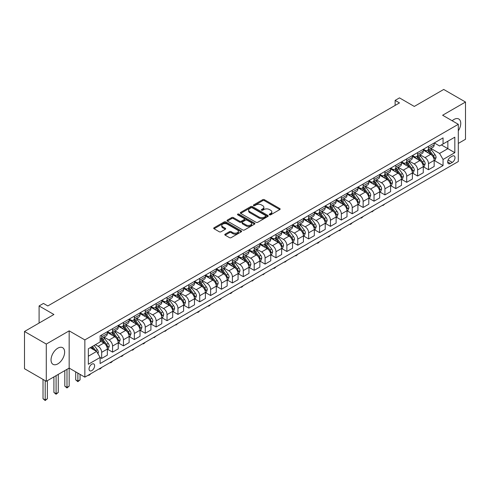 <?xml version="1.0" encoding="UTF-8"?>
<svg xmlns="http://www.w3.org/2000/svg" width="490" height="490" viewBox="0 0 490 490"><rect width="100%" height="100%" fill="white"/><g stroke="black" fill="none" stroke-linecap="round" stroke-linejoin="round"><path stroke-width="0.73" d="M269.512 214.81A0.845 0.49 0 0 0 270.713 214.81L279.802 209.561A1.213 0.698 0 0 0 280.158 209.071A1.213 0.698 0 0 0 279.802 208.575L264.404 199.687A1.213 0.698 0 0 0 262.695 199.687L253.606 204.93A0.845 0.49 0 0 0 253.355 205.279A0.845 0.49 0 0 0 253.606 205.622A0.845 0.49 0 0 0 254.8 205.622L255.976 204.943A3.871 2.236 0 0 1 261.452 204.943L262.738 205.684A3.871 2.236 0 0 1 263.871 207.264A3.871 2.236 0 0 1 262.738 208.844L261.556 209.524A0.845 0.49 0 0 0 261.311 209.873A0.845 0.49 0 0 0 261.556 210.216A0.845 0.49 0 0 0 262.756 210.216L263.932 209.536A3.871 2.236 0 0 1 269.408 209.536L270.688 210.277A3.871 2.236 0 0 1 271.828 211.858A3.871 2.236 0 0 1 270.688 213.438L269.512 214.118A0.845 0.49 0 0 0 269.267 214.467A0.845 0.49 0 0 0 269.512 214.81L269.512 214.118M57.838 363.862A9.616 5.549 120 0 0 64.117 355.391A9.616 5.549 120 0 0 62.64 347.686A9.616 5.549 120 0 0 57.838 348.163A9.616 5.549 120 0 0 51.554 356.634A9.616 5.549 120 0 0 53.03 364.34A9.616 5.549 120 0 0 57.838 363.862M458.309 130.83A9.616 5.549 120 0 0 458.756 118.99A9.616 5.549 120 0 0 453.954 119.468A9.616 5.549 120 0 0 452.184 120.761M91.826 370.605A3.945 2.279 120 0 0 94.405 367.132A3.945 2.279 120 0 0 93.798 363.972A3.945 2.279 120 0 0 91.826 364.168A3.945 2.279 120 0 0 89.247 367.641A3.945 2.279 120 0 0 89.854 370.801A3.945 2.279 120 0 0 91.826 370.605M225.137 234.159A1.213 0.698 0 0 0 224.781 234.655A1.213 0.698 0 0 0 225.137 235.145L229.455 237.644A1.213 0.698 0 0 0 231.17 237.644L241.264 231.813A1.213 0.698 0 0 0 241.619 231.317A1.213 0.698 0 0 0 241.264 230.827L225.865 221.933A1.213 0.698 0 0 0 224.15 221.933L214.057 227.764A1.213 0.698 0 0 0 213.701 228.254A1.213 0.698 0 0 0 214.057 228.75L219.275 231.764A1.213 0.698 0 0 0 220.99 231.764L225.308 229.271A1.213 0.698 0 0 0 225.663 228.775A1.213 0.698 0 0 0 225.308 228.279L222.717 226.79A3.234 1.868 0 0 1 221.774 225.467A3.234 1.868 0 0 1 223.771 223.74A3.234 1.868 0 0 1 227.299 224.144L237.436 230A3.234 1.868 0 0 1 238.385 231.317A3.234 1.868 0 0 1 236.382 233.044A3.234 1.868 0 0 1 232.86 232.64L231.17 231.666A1.213 0.698 0 0 0 229.455 231.666L225.137 234.159L225.137 235.145M458.309 143.423L465.5 139.27L465.5 102.03L443.713 89.456L414.295 106.434L399.479 97.884L395.124 100.395L399.479 102.912L47.812 305.95L43.457 303.433L39.096 305.95L39.096 323.057M46.287 344.066L46.287 381.3L69.163 368.088L69.163 330.854L46.287 344.066L24.5 331.485L53.912 314.5L39.096 305.95M69.163 330.854L84.856 339.913L458.309 124.301L458.309 161.535L84.856 377.147L84.856 339.913M465.5 102.03L442.623 115.242L458.309 124.301M256.062 222.282A1.213 0.698 0 0 0 257.771 222.282L267.871 216.451A1.213 0.698 0 0 0 268.22 215.961A1.213 0.698 0 0 0 267.871 215.465L252.473 206.572A1.213 0.698 0 0 0 250.757 206.572L240.664 212.403A1.213 0.698 0 0 0 240.308 212.899A1.213 0.698 0 0 0 240.664 213.389L256.062 222.282M238.048 214.994A0.845 0.49 0 0 1 238.912 215.11L254.549 224.144L244.473 229.963A1.213 0.698 0 0 1 242.758 229.963L227.36 221.07L227.36 220.084A1.213 0.698 0 0 0 227.005 220.58A1.213 0.698 0 0 0 227.36 221.07M227.36 220.084L231.684 217.591A1.213 0.698 0 0 1 233.393 217.591L239.635 221.192A1.213 0.698 0 0 0 241.35 221.192L244.216 219.538A1.213 0.698 0 0 0 244.571 219.048A1.213 0.698 0 0 0 244.216 218.552L237.711 214.798A0.845 0.49 0 0 1 237.466 214.455A0.845 0.49 0 0 1 237.987 214.001A0.845 0.49 0 0 1 238.912 214.106L254.567 223.146A1.213 0.698 0 0 1 254.923 223.636A1.213 0.698 0 0 1 254.567 224.132L254.567 223.146M46.287 381.3L24.5 368.719L24.5 331.485M452.295 156.151L450.377 157.259A3.822 2.205 120 0 0 447.885 160.622A3.822 2.205 120 0 0 448.466 163.685A3.822 2.205 120 0 0 450.377 163.495L452.295 162.392A3.822 2.205 120 0 0 454.793 159.023A3.822 2.205 120 0 0 454.205 155.961A3.822 2.205 120 0 0 452.295 156.151M434.299 142.939L439.573 145.983L443.058 143.974L443.058 137.886L100.107 335.889L100.107 341.977L88.341 348.77L88.341 364.266L100.107 357.473L100.107 363.562L443.058 165.559L443.058 159.471L439.573 153.431L430.906 148.427M443.058 143.974L454.824 137.182L454.824 152.678L443.058 159.471M66.989 369.35L66.989 387.412L69.163 386.157L69.163 368.088L84.856 377.147M395.124 100.395L395.124 105.43M441.404 144.93L447.854 148.654L447.854 141.206L454.824 137.182M439.573 153.431L447.854 148.654L454.824 152.678M88.341 356.218L96.622 351.434L90.172 347.71M100.107 357.522L101.675 358.429L101.675 352.341A4.931 2.848 -120 0 0 98.19 346.301L95.397 344.691M101.675 358.429L107.341 355.158L107.341 349.07A4.931 2.848 -120 0 0 103.856 343.031L100.107 340.869M107.469 349.199L112.571 352.139L112.571 346.05A4.931 2.848 -120 0 0 109.08 340.011L104.076 337.12M112.571 352.139L118.237 348.868L118.237 342.78A4.931 2.848 -120 0 0 114.746 336.74L107.341 332.465M118.366 342.908L123.462 345.848L123.462 339.76A4.931 2.848 -120 0 0 119.977 333.721L114.972 330.836M123.462 345.848L129.127 342.577L129.127 336.489A4.931 2.848 -120 0 0 125.642 330.45L118.237 326.175M129.262 336.618L134.358 339.558L134.358 333.47A4.931 2.848 -120 0 0 130.873 327.43L125.869 324.545M134.358 339.558L140.024 336.287L140.024 330.199A4.931 2.848 -120 0 0 136.538 324.16L129.127 319.884M140.152 330.327L145.254 333.267L145.254 327.179A4.931 2.848 -120 0 0 141.763 321.146L136.759 318.255M145.254 333.267L150.92 329.997L150.92 323.908A4.931 2.848 -120 0 0 147.429 317.875L140.024 313.594M151.049 324.037L156.145 326.983L156.145 320.889A4.931 2.848 -120 0 0 152.66 314.856L147.655 311.965M156.145 326.983L161.81 323.712L161.81 317.624A4.931 2.848 -120 0 0 158.325 311.585L150.92 307.304M161.945 317.747L167.041 320.693L167.041 314.605A4.931 2.848 -120 0 0 163.556 308.565L158.552 305.674M167.041 320.693L172.707 317.422L172.707 311.334A4.931 2.848 -120 0 0 169.221 305.295L161.81 301.013M172.835 311.456L177.937 314.402L177.937 308.314A4.931 2.848 -120 0 0 174.446 302.275L169.442 299.384M177.937 314.402L183.597 311.132L183.597 305.043A4.931 2.848 -120 0 0 180.112 299.004L172.707 294.729M183.732 305.166L188.828 308.112L188.828 302.024A4.931 2.848 -120 0 0 185.343 295.985L180.338 293.094M188.828 308.112L194.493 304.841L194.493 298.753A4.931 2.848 -120 0 0 191.008 292.714L183.597 288.439M194.622 298.875L199.724 301.822L199.724 295.733A4.931 2.848 -120 0 0 196.239 289.694L191.235 286.803M199.724 301.822L205.39 298.551L205.39 292.463A4.931 2.848 -120 0 0 201.905 286.423L194.493 282.148M205.518 292.585L210.62 295.531L210.62 289.443A4.931 2.848 -120 0 0 207.129 283.404L202.125 280.513M210.62 295.531L216.28 292.261L216.28 286.172A4.931 2.848 -120 0 0 212.795 280.133L205.39 275.858M216.415 286.301L221.511 289.241L221.511 283.153A4.931 2.848 -120 0 0 218.025 277.113L213.021 274.222M221.511 289.241L227.176 285.97L227.176 279.882A4.931 2.848 -120 0 0 223.691 273.843L216.28 269.567M227.305 280.011L232.407 282.951L232.407 276.862A4.931 2.848 -120 0 0 228.922 270.823L223.912 267.938M232.407 282.951L238.073 279.68L238.073 273.591A4.931 2.848 -120 0 0 234.588 267.552L227.176 263.277M238.201 273.72L243.303 276.66L243.303 270.572A4.931 2.848 -120 0 0 239.812 264.533L234.808 261.648M243.303 276.66L248.963 273.389L248.963 267.301A4.931 2.848 -120 0 0 245.478 261.262L238.073 256.987M249.098 267.43L254.194 270.37L254.194 264.282A4.931 2.848 -120 0 0 250.709 258.248L245.704 255.357M254.194 270.37L259.859 267.099L259.859 261.011A4.931 2.848 -120 0 0 256.374 254.978L248.963 250.696M259.988 261.139L265.09 264.086L265.09 257.997A4.931 2.848 -120 0 0 261.605 251.958L256.595 249.067M265.09 264.086L270.756 260.815L270.756 254.727A4.931 2.848 -120 0 0 267.271 248.687L259.859 244.406M270.884 254.849L275.98 257.795L275.98 251.707A4.931 2.848 -120 0 0 272.495 245.668L267.491 242.777M275.98 257.795L281.646 254.524L281.646 248.436A4.931 2.848 -120 0 0 278.161 242.397L270.756 238.122M281.781 248.559L286.877 251.505L286.877 245.417A4.931 2.848 -120 0 0 283.392 239.377L278.387 236.486M286.877 251.505L292.542 248.234L292.542 242.146A4.931 2.848 -120 0 0 289.057 236.107L281.646 231.831M292.671 242.268L297.773 245.214L297.773 239.126A4.931 2.848 -120 0 0 294.288 233.087L289.278 230.196M297.773 245.214L303.439 241.944L303.439 235.855A4.931 2.848 -120 0 0 299.954 229.816L292.542 225.541M303.567 235.978L308.663 238.924L308.663 232.836A4.931 2.848 -120 0 0 305.178 226.797L300.174 223.906M308.663 238.924L314.329 235.653L314.329 229.565A4.931 2.848 -120 0 0 310.844 223.526L303.439 219.251M314.464 229.688L319.56 232.634L319.56 226.545A4.931 2.848 -120 0 0 316.075 220.506L311.07 217.615M319.56 232.634L325.225 229.363L325.225 223.275A4.931 2.848 -120 0 0 321.74 217.235L314.329 212.96M325.354 223.403L330.456 226.343L330.456 220.255A4.931 2.848 -120 0 0 326.971 214.216L321.961 211.325M330.456 226.343L336.122 223.073L336.122 216.984A4.931 2.848 -120 0 0 332.637 210.945L325.225 206.67M336.25 217.113L341.346 220.053L341.346 213.965A4.931 2.848 -120 0 0 337.861 207.925L332.857 205.041M341.346 220.053L347.012 216.782L347.012 210.694A4.931 2.848 -120 0 0 343.527 204.655L336.122 200.379M347.147 210.823L352.243 213.763L352.243 207.674A4.931 2.848 -120 0 0 348.757 201.635L343.753 198.75M352.243 213.763L357.908 210.492L357.908 204.404A4.931 2.848 -120 0 0 354.423 198.37L347.012 194.089M358.037 204.532L363.139 207.472L363.139 201.384A4.931 2.848 -120 0 0 359.654 195.351L354.644 192.46M363.139 207.472L368.805 204.201L368.805 198.113A4.931 2.848 -120 0 0 365.313 192.08L357.908 187.799M368.933 198.242L374.029 201.188L374.029 195.1A4.931 2.848 -120 0 0 370.544 189.06L365.54 186.169M374.029 201.188L379.695 197.917L379.695 191.829A4.931 2.848 -120 0 0 376.21 185.79L368.805 181.508M379.83 191.951L384.926 194.898L384.926 188.809A4.931 2.848 -120 0 0 381.441 182.77L376.436 179.879M384.926 194.898L390.591 191.627L390.591 185.539A4.931 2.848 -120 0 0 387.106 179.499L379.695 175.224M390.72 185.661L395.822 188.607L395.822 182.519A4.931 2.848 -120 0 0 392.337 176.48L387.327 173.589M395.822 188.607L401.488 185.336L401.488 179.248A4.931 2.848 -120 0 0 397.996 173.209L390.591 168.934M401.616 179.371L406.712 182.317L406.712 176.229A4.931 2.848 -120 0 0 403.227 170.189L398.223 167.298M406.712 182.317L412.378 179.046L412.378 172.958A4.931 2.848 -120 0 0 408.893 166.918L401.488 162.643M412.513 173.08L417.609 176.026L417.609 169.938A4.931 2.848 -120 0 0 414.124 163.899L409.119 161.008M417.609 176.026L423.274 172.756L423.274 166.667A4.931 2.848 -120 0 0 419.789 160.628L412.378 156.353M423.403 166.796L428.505 169.736L428.505 163.648A4.931 2.848 -120 0 0 425.02 157.609L420.01 154.718M428.505 169.736L434.171 166.465L434.171 160.377A4.931 2.848 -120 0 0 430.679 154.338L423.274 150.062M423.403 149.23L425.02 150.161A4.931 2.848 -120 0 0 427.482 150.406A4.931 2.848 -120 0 0 428.505 148.151L428.505 146.29M412.513 155.52L414.124 156.451A4.931 2.848 -120 0 0 416.586 156.696A4.931 2.848 -120 0 0 417.609 154.442L417.609 152.58M401.616 161.81L403.227 162.741A4.931 2.848 -120 0 0 405.696 162.986A4.931 2.848 -120 0 0 406.712 160.732L406.712 158.87M390.72 168.101L392.337 169.032A4.931 2.848 -120 0 0 394.799 169.277A4.931 2.848 -120 0 0 395.822 167.017L395.822 165.155M379.83 174.391L381.441 175.322A4.931 2.848 -120 0 0 383.903 175.567A4.931 2.848 -120 0 0 384.926 173.307L384.926 171.445M368.933 180.681L370.544 181.612A4.931 2.848 -120 0 0 373.013 181.857A4.931 2.848 -120 0 0 374.029 179.597L374.029 177.735M358.037 186.972L359.654 187.903A4.931 2.848 -120 0 0 362.116 188.148A4.931 2.848 -120 0 0 363.139 185.888L363.139 184.026M347.147 193.262L348.757 194.193A4.931 2.848 -120 0 0 351.22 194.432A4.931 2.848 -120 0 0 352.243 192.178L352.243 190.316M336.25 199.553L337.861 200.484A4.931 2.848 -120 0 0 340.329 200.722A4.931 2.848 -120 0 0 341.346 198.468L341.346 196.606M325.354 205.837L326.971 206.768A4.931 2.848 -120 0 0 329.433 207.013A4.931 2.848 -120 0 0 330.456 204.759L330.456 202.897M314.464 212.127L316.075 213.058A4.931 2.848 -120 0 0 318.537 213.303A4.931 2.848 -120 0 0 319.56 211.049L319.56 209.187M303.567 218.418L305.178 219.349A4.931 2.848 -120 0 0 307.647 219.594A4.931 2.848 -120 0 0 308.663 217.339L308.663 215.478M292.671 224.708L294.288 225.639A4.931 2.848 -120 0 0 296.75 225.884A4.931 2.848 -120 0 0 297.773 223.63L297.773 221.768M281.781 230.998L283.392 231.929A4.931 2.848 -120 0 0 285.854 232.174A4.931 2.848 -120 0 0 286.877 229.914L286.877 228.052M270.884 237.289L272.495 238.22A4.931 2.848 -120 0 0 274.964 238.465A4.931 2.848 -120 0 0 275.98 236.204L275.98 234.343M259.988 243.579L261.605 244.51A4.931 2.848 -120 0 0 264.067 244.755A4.931 2.848 -120 0 0 265.09 242.495L265.09 240.633M249.098 249.869L250.709 250.8A4.931 2.848 -120 0 0 253.171 251.045A4.931 2.848 -120 0 0 254.194 248.785L254.194 246.923M238.201 256.16L239.812 257.091A4.931 2.848 -120 0 0 242.281 257.33A4.931 2.848 -120 0 0 243.303 255.076L243.303 253.214M227.305 262.45L228.922 263.381A4.931 2.848 -120 0 0 231.384 263.62A4.931 2.848 -120 0 0 232.407 261.366L232.407 259.504M216.415 268.734L218.025 269.665A4.931 2.848 -120 0 0 220.494 269.91A4.931 2.848 -120 0 0 221.511 267.656L221.511 265.794M205.518 275.025L207.129 275.956A4.931 2.848 -120 0 0 209.597 276.201A4.931 2.848 -120 0 0 210.62 273.947L210.62 272.085M194.622 281.315L196.239 282.246A4.931 2.848 -120 0 0 198.701 282.491A4.931 2.848 -120 0 0 199.724 280.237L199.724 278.375M183.732 287.606L185.343 288.536A4.931 2.848 -120 0 0 187.811 288.782A4.931 2.848 -120 0 0 188.828 286.521L188.828 284.666M172.835 293.896L174.446 294.827A4.931 2.848 -120 0 0 176.915 295.072A4.931 2.848 -120 0 0 177.937 292.812L177.937 290.95M161.945 300.186L163.556 301.117A4.931 2.848 -120 0 0 166.018 301.362A4.931 2.848 -120 0 0 167.041 299.102L167.041 297.24M151.049 306.477L152.66 307.408A4.931 2.848 -120 0 0 155.128 307.653A4.931 2.848 -120 0 0 156.145 305.393L156.145 303.531M140.152 312.767L141.763 313.698A4.931 2.848 -120 0 0 144.232 313.943A4.931 2.848 -120 0 0 145.254 311.683L145.254 309.821M129.262 319.057L130.873 319.988A4.931 2.848 -120 0 0 133.335 320.227A4.931 2.848 -120 0 0 134.358 317.973L134.358 316.111M118.366 325.342L119.977 326.273A4.931 2.848 -120 0 0 122.445 326.518A4.931 2.848 -120 0 0 123.462 324.264L123.462 322.402M107.469 331.632L109.08 332.563A4.931 2.848 -120 0 0 111.549 332.808A4.931 2.848 -120 0 0 112.571 330.554L112.571 328.692M434.299 160.506L443.058 165.559M427.482 150.406L433.148 147.135A4.931 2.848 -120 0 0 434.171 144.881L434.171 143.019M416.586 156.696L422.251 153.425A4.931 2.848 -120 0 0 423.274 151.171L423.274 149.309M405.696 162.986L411.361 159.716A4.931 2.848 -120 0 0 412.378 157.462L412.378 155.6M394.799 169.277L400.465 166.006A4.931 2.848 -120 0 0 401.488 163.746L401.488 161.884M383.903 175.567L389.568 172.296A4.931 2.848 -120 0 0 390.591 170.036L390.591 168.174M373.013 181.857L378.678 178.587A4.931 2.848 -120 0 0 379.695 176.327L379.695 174.464M362.116 188.148L367.782 184.877A4.931 2.848 -120 0 0 368.805 182.617L368.805 180.755M351.22 194.432L356.885 191.167A4.931 2.848 -120 0 0 357.908 188.907L357.908 187.045M340.329 200.722L345.995 197.452A4.931 2.848 -120 0 0 347.012 195.198L347.012 193.336M329.433 207.013L335.099 203.742A4.931 2.848 -120 0 0 336.122 201.488L336.122 199.626M318.537 213.303L324.202 210.032A4.931 2.848 -120 0 0 325.225 207.778L325.225 205.916M307.647 219.594L313.312 216.323A4.931 2.848 -120 0 0 314.329 214.069L314.329 212.207M296.75 225.884L302.416 222.613A4.931 2.848 -120 0 0 303.439 220.359L303.439 218.497M285.854 232.174L291.519 228.904A4.931 2.848 -120 0 0 292.542 226.643L292.542 224.781M274.964 238.465L280.629 235.194A4.931 2.848 -120 0 0 281.646 232.934L281.646 231.072M264.067 244.755L269.733 241.484A4.931 2.848 -120 0 0 270.756 239.224L270.756 237.362M253.171 251.045L258.836 247.775A4.931 2.848 -120 0 0 259.859 245.514L259.859 243.653M242.281 257.33L247.946 254.059A4.931 2.848 -120 0 0 248.963 251.805L248.963 249.943M231.384 263.62L237.05 260.349A4.931 2.848 -120 0 0 238.073 258.095L238.073 256.233M220.494 269.91L226.153 266.64A4.931 2.848 -120 0 0 227.176 264.386L227.176 262.524M209.597 276.201L215.263 272.93A4.931 2.848 -120 0 0 216.28 270.676L216.28 268.814M198.701 282.491L204.367 279.22A4.931 2.848 -120 0 0 205.39 276.966L205.39 275.104M187.811 288.782L193.47 285.511A4.931 2.848 -120 0 0 194.493 283.251L194.493 281.395M176.915 295.072L182.58 291.801A4.931 2.848 -120 0 0 183.597 289.541L183.597 287.679M166.018 301.362L171.684 298.092A4.931 2.848 -120 0 0 172.707 295.831L172.707 293.969M155.128 307.653L160.787 304.382A4.931 2.848 -120 0 0 161.81 302.122L161.81 300.26M144.232 313.943L149.897 310.672A4.931 2.848 -120 0 0 150.92 308.412L150.92 306.55M133.335 320.227L139.001 316.957A4.931 2.848 -120 0 0 140.024 314.702L140.024 312.841M122.445 326.518L128.111 323.247A4.931 2.848 -120 0 0 129.127 320.993L129.127 319.131M111.549 332.808L117.214 329.537A4.931 2.848 -120 0 0 118.237 327.283L118.237 325.421M100.107 339.301A4.931 2.848 -120 0 0 100.652 339.098L106.318 335.828A4.931 2.848 -120 0 0 107.341 333.574L107.341 331.712M100.652 339.098A4.931 2.848 -120 0 0 101.675 336.844L101.675 334.982M96.622 351.434L100.107 357.473M269.855 214.932L270.688 214.449A3.871 2.236 0 0 0 271.828 212.868L271.828 211.858M263.871 207.264L263.871 208.275A3.871 2.236 0 0 1 262.738 209.855L261.899 210.339M279.802 208.575L279.802 209.561L264.404 200.692A1.213 0.698 0 0 0 262.695 200.692L253.943 205.745M267.852 216.464L252.473 207.582A1.213 0.698 0 0 0 250.757 207.582L240.682 213.401M265.727 216.304A0.845 0.49 0 0 0 265.978 215.961A0.845 0.49 0 0 0 265.727 215.612L252.215 207.809A0.845 0.49 0 0 0 251.015 207.809L249.778 208.526A3.871 2.236 0 0 0 248.638 210.106A3.871 2.236 0 0 0 249.778 211.686L259.014 217.021A3.871 2.236 0 0 0 264.49 217.021L265.727 216.304L265.727 217.309A0.845 0.49 0 0 0 265.978 216.966L265.978 215.961M248.638 210.106L248.638 211.11A3.871 2.236 0 0 0 249.778 212.691L249.778 211.686M265.727 217.309L264.49 218.025A3.871 2.236 0 0 1 259.014 218.025L249.778 212.691M227.378 221.082L231.684 218.595L231.684 217.591M244.571 219.048L244.571 220.053A1.213 0.698 0 0 1 244.216 220.549L241.35 222.203A1.213 0.698 0 0 1 239.635 222.203L233.393 218.595A1.213 0.698 0 0 0 231.684 218.595M246.115 224.935A3.234 1.868 0 0 0 249.643 225.339A3.234 1.868 0 0 0 251.639 223.612A3.234 1.868 0 0 0 250.696 222.295L247.125 220.231A1.213 0.698 0 0 0 245.41 220.231L242.544 221.884A1.213 0.698 0 0 0 242.189 222.38A1.213 0.698 0 0 0 242.544 222.877L246.115 224.935L246.115 225.939A3.234 1.868 0 0 0 249.643 226.349A3.234 1.868 0 0 0 251.639 224.622L251.639 223.612M242.189 222.38L242.189 223.385A1.213 0.698 0 0 0 242.544 223.881L242.544 222.877M246.115 225.939L242.544 223.881M238.385 231.317L238.385 232.327A3.234 1.868 0 0 1 236.382 234.055A3.234 1.868 0 0 1 232.86 233.644L231.17 232.67A1.213 0.698 0 0 0 229.455 232.67L225.155 235.157M221.774 225.467L221.774 226.472A3.234 1.868 0 0 0 222.717 227.795L222.717 226.79M225.29 229.277L222.717 227.795M241.245 231.825L225.865 222.944A1.213 0.698 0 0 0 224.15 222.944L214.075 228.763M434.171 160.579L435.212 159.973L436.088 157.462A3.265 1.887 -120 0 0 435.04 154.675L431.482 149.922A9.426 5.445 -120 0 0 430.453 148.691M426.913 152.163A9.426 5.445 -120 0 0 424.983 150.142M433.871 158.576L434.324 157.596A3.265 1.887 -120 0 0 433.387 155.636L429.828 150.877A9.426 5.445 -120 0 0 428.799 149.646M427.917 150.154A7.828 4.52 60 0 1 429.203 151.612L432.217 155.636M427.752 150.252A9.426 5.445 60 0 1 428.781 151.484L431.145 154.644M384.981 203.871L382.923 205.561L382.488 205.31M382.923 205.059L382.923 205.561M423.274 166.87L424.322 166.263L425.191 163.746A3.265 1.887 -120 0 0 424.15 160.965L420.585 156.212A9.426 5.445 -120 0 0 419.556 154.981M416.016 158.454A9.426 5.445 -120 0 0 414.087 156.433M422.974 164.867L423.427 163.887A3.265 1.887 -120 0 0 422.49 161.921L418.932 157.168A9.426 5.445 -120 0 0 417.903 155.936M417.027 156.445A7.828 4.52 60 0 1 418.313 157.903L421.327 161.927M416.855 156.543A9.426 5.445 60 0 1 417.884 157.774L420.255 160.934M374.091 210.161L372.026 211.852L371.591 211.6M372.026 211.349L372.026 211.852M412.378 173.16L413.425 172.554L414.295 170.036A3.265 1.887 -120 0 0 413.254 167.255L409.695 162.502A9.426 5.445 -120 0 0 408.666 161.271M405.12 164.744A9.426 5.445 -120 0 0 403.19 162.723M412.084 171.157L412.531 170.177A3.265 1.887 -120 0 0 411.6 168.211L408.035 163.458A9.426 5.445 -120 0 0 407.006 162.227M406.13 162.735A7.828 4.52 60 0 1 407.417 164.193L410.43 168.217M405.965 162.833A9.426 5.445 60 0 1 406.994 164.064L409.358 167.225M363.194 216.451L362.006 217.64L361.13 218.142L360.695 217.891M361.13 217.64L361.13 218.142M401.488 179.45L402.529 178.844L403.405 176.327A3.265 1.887 -120 0 0 402.357 173.546L398.799 168.793A9.426 5.445 -120 0 0 397.77 167.562M394.23 171.028A9.426 5.445 -120 0 0 392.3 169.013M401.188 177.447L401.641 176.467A3.265 1.887 -120 0 0 400.704 174.501L397.145 169.748A9.426 5.445 -120 0 0 396.116 168.517M395.234 169.025A7.828 4.52 60 0 1 396.52 170.483L399.534 174.507M395.069 169.124A9.426 5.445 60 0 1 396.098 170.355L398.462 173.515M352.304 222.736L351.11 223.93L350.24 224.432L349.805 224.181M350.24 223.93L350.24 224.432M390.591 185.741L391.639 185.134L392.508 182.617A3.265 1.887 -120 0 0 391.467 179.836L387.902 175.083A9.426 5.445 -120 0 0 386.873 173.852M383.333 177.319A9.426 5.445 -120 0 0 381.404 175.304M390.291 183.738L390.744 182.758A3.265 1.887 -120 0 0 389.807 180.792L386.249 176.039A9.426 5.445 -120 0 0 385.22 174.808M384.344 175.316A7.828 4.52 60 0 1 385.63 176.774L388.644 180.798M384.172 175.408A9.426 5.445 60 0 1 385.201 176.645L387.572 179.806M341.408 229.026L340.213 230.22L339.343 230.723L338.909 230.471M339.343 230.22L339.343 230.723M379.695 192.025L380.742 191.425L381.612 188.907A3.265 1.887 -120 0 0 380.571 186.127L377.012 181.374A9.426 5.445 -120 0 0 375.983 180.142M372.443 183.609A9.426 5.445 -120 0 0 370.507 181.588M379.401 190.028L379.848 189.048A3.265 1.887 -120 0 0 378.917 187.082L375.352 182.329A9.426 5.445 -120 0 0 374.323 181.098M373.447 181.6A7.828 4.52 60 0 1 374.734 183.064L377.747 187.088M373.282 181.698A9.426 5.445 60 0 1 374.311 182.935L376.675 186.09M330.511 235.316L329.323 236.511L328.453 237.013L328.012 236.762M328.453 236.511L328.453 237.013M368.805 198.315L369.846 197.715L370.722 195.198A3.265 1.887 -120 0 0 369.674 192.417L366.116 187.664A9.426 5.445 -120 0 0 365.087 186.433M361.547 189.9A9.426 5.445 -120 0 0 359.617 187.878M368.505 196.319L368.958 195.339A3.265 1.887 -120 0 0 368.021 193.372L364.462 188.619A9.426 5.445 -120 0 0 363.433 187.388M362.551 187.891A7.828 4.52 60 0 1 363.837 189.354L366.851 193.379M362.386 187.989A9.426 5.445 60 0 1 363.415 189.22L365.779 192.38M319.621 241.607L318.427 242.801L317.557 243.303L317.122 243.052M317.557 242.801L317.557 243.303M357.908 204.606L358.956 204.005L359.825 201.488A3.265 1.887 -120 0 0 358.784 198.707L355.219 193.954A9.426 5.445 -120 0 0 354.19 192.717M350.65 196.19A9.426 5.445 -120 0 0 348.721 194.169M357.608 202.609L358.061 201.629A3.265 1.887 -120 0 0 357.124 199.663L353.566 194.91A9.426 5.445 -120 0 0 352.537 193.679M351.661 194.181A7.828 4.52 60 0 1 352.947 195.645L355.961 199.669M351.489 194.279A9.426 5.445 60 0 1 352.518 195.51L354.889 198.671M308.725 247.897L307.53 249.092L306.66 249.594L306.226 249.343M306.66 249.085L306.66 249.594M347.012 210.896L348.059 210.296L348.929 207.778A3.265 1.887 -120 0 0 347.888 204.998L344.329 200.245A9.426 5.445 -120 0 0 343.3 199.007M339.76 202.48A9.426 5.445 -120 0 0 337.824 200.459M346.718 208.893L347.165 207.913A3.265 1.887 -120 0 0 346.234 205.953L342.669 201.2A9.426 5.445 -120 0 0 341.64 199.963M340.764 200.471A7.828 4.52 60 0 1 342.051 201.935L345.064 205.953M340.599 200.569A9.426 5.445 60 0 1 341.628 201.8L343.992 204.961M297.828 254.188L296.64 255.382L295.77 255.884L295.329 255.633M295.77 255.376L295.77 255.884M336.122 217.186L337.163 216.58L338.039 214.069A3.265 1.887 -120 0 0 336.991 211.288L333.433 206.529A9.426 5.445 -120 0 0 332.404 205.298M328.863 208.771A9.426 5.445 -120 0 0 326.934 206.749M335.822 215.184L336.275 214.204A3.265 1.887 -120 0 0 335.338 212.244L331.779 207.49A9.426 5.445 -120 0 0 330.75 206.253M329.874 206.762A7.828 4.52 60 0 1 331.154 208.226L334.168 212.244M329.703 206.86A9.426 5.445 60 0 1 330.732 208.091L333.102 211.251M286.938 260.478L284.874 262.175L284.439 261.917M284.874 261.666L284.874 262.175M325.225 223.477L326.273 222.87L327.142 220.359A3.265 1.887 -120 0 0 326.101 217.572L322.536 212.819A9.426 5.445 -120 0 0 321.507 211.588M317.967 215.061A9.426 5.445 -120 0 0 316.038 213.04M324.925 221.474L325.378 220.494A3.265 1.887 -120 0 0 324.441 218.534L320.883 213.775A9.426 5.445 -120 0 0 319.854 212.544M318.978 213.052A7.828 4.52 60 0 1 320.264 214.51L323.277 218.534M318.806 213.15A9.426 5.445 60 0 1 319.835 214.381L322.206 217.542M276.042 266.768L274.853 267.957L273.977 268.459L273.543 268.208M273.977 267.957L273.977 268.459M314.329 229.767L315.376 229.161L316.246 226.643A3.265 1.887 -120 0 0 315.205 223.863L311.646 219.11A9.426 5.445 -120 0 0 310.617 217.879M307.077 221.351A9.426 5.445 -120 0 0 305.141 219.33M314.035 227.764L314.482 226.784A3.265 1.887 -120 0 0 313.551 224.818L309.986 220.065A9.426 5.445 -120 0 0 308.957 218.834M308.081 219.342A7.828 4.52 60 0 1 309.368 220.8L312.381 224.824M307.916 219.44A9.426 5.445 60 0 1 308.945 220.672L311.309 223.832M265.145 273.059L263.087 274.749L262.646 274.498M263.087 274.247L263.087 274.749M303.439 236.058L304.48 235.451L305.356 232.934A3.265 1.887 -120 0 0 304.315 230.153L300.75 225.4A9.426 5.445 -120 0 0 299.721 224.169M296.18 227.642A9.426 5.445 -120 0 0 294.251 225.621M303.139 234.055L303.592 233.075A3.265 1.887 -120 0 0 302.655 231.109L299.096 226.356A9.426 5.445 -120 0 0 298.067 225.124M297.191 225.633A7.828 4.52 60 0 1 298.471 227.091L301.485 231.115M297.02 225.731A9.426 5.445 60 0 1 298.049 226.962L300.419 230.122M254.255 279.349L252.191 281.04L251.756 280.788M252.191 280.537L252.191 281.04M292.542 242.348L293.59 241.742L294.459 239.224A3.265 1.887 -120 0 0 293.418 236.443L289.853 231.69A9.426 5.445 -120 0 0 288.824 230.459M285.284 233.926A9.426 5.445 -120 0 0 283.355 231.911M292.242 240.345L292.695 239.365A3.265 1.887 -120 0 0 291.764 237.399L288.2 232.646A9.426 5.445 -120 0 0 287.171 231.415M286.295 231.923A7.828 4.52 60 0 1 287.581 233.381L290.595 237.405M286.123 232.021A9.426 5.445 60 0 1 287.152 233.252L289.523 236.413M243.359 285.633L242.17 286.828L241.294 287.33L240.86 287.079M241.294 286.828L241.294 287.33M281.646 248.632L282.693 248.032L283.563 245.514A3.265 1.887 -120 0 0 282.522 242.734L278.963 237.981A9.426 5.445 -120 0 0 277.934 236.75M274.394 240.216A9.426 5.445 -120 0 0 272.458 238.201M281.352 246.635L281.799 245.655A3.265 1.887 -120 0 0 280.868 243.689L277.303 238.936A9.426 5.445 -120 0 0 276.274 237.705M275.398 238.214A7.828 4.52 60 0 1 276.685 239.671L279.698 243.695M275.233 238.305A9.426 5.445 60 0 1 276.262 239.543L278.626 242.703M232.462 291.924L231.274 293.118L230.404 293.62L229.963 293.369M230.404 293.118L230.404 293.62M270.756 254.923L271.797 254.322L272.673 251.805A3.265 1.887 -120 0 0 271.632 249.024L268.067 244.271A9.426 5.445 -120 0 0 267.038 243.04M263.498 246.507A9.426 5.445 -120 0 0 261.568 244.486M270.456 252.926L270.909 251.946A3.265 1.887 -120 0 0 269.972 249.98L266.413 245.227A9.426 5.445 -120 0 0 265.384 243.996M264.508 244.498A7.828 4.52 60 0 1 265.788 245.962L268.802 249.986M264.337 244.596A9.426 5.445 60 0 1 265.366 245.827L267.736 248.987M221.572 298.214L220.378 299.408L219.508 299.911L219.073 299.66M219.508 299.408L219.508 299.911M259.859 261.213L260.907 260.613L261.776 258.095A3.265 1.887 -120 0 0 260.735 255.315L257.17 250.561A9.426 5.445 -120 0 0 256.148 249.33M252.601 252.797A9.426 5.445 -120 0 0 250.672 250.776M259.559 259.216L260.012 258.236A3.265 1.887 -120 0 0 259.081 256.27L255.517 251.517A9.426 5.445 -120 0 0 254.488 250.286M253.612 250.788A7.828 4.52 60 0 1 254.898 252.252L257.911 256.276M253.44 250.886A9.426 5.445 60 0 1 254.469 252.117L256.84 255.278M210.675 304.504L209.487 305.699L208.611 306.201L208.177 305.95M208.611 305.699L208.611 306.201M248.963 267.503L250.01 266.903L250.88 264.386A3.265 1.887 -120 0 0 249.839 261.605L246.28 256.852A9.426 5.445 -120 0 0 245.251 255.615M241.711 259.088A9.426 5.445 -120 0 0 239.775 257.066M248.669 265.507L249.122 264.526A3.265 1.887 -120 0 0 248.185 262.56L244.62 257.807A9.426 5.445 -120 0 0 243.597 256.576M242.715 257.079A7.828 4.52 60 0 1 244.002 258.542L247.015 262.56M242.55 257.177A9.426 5.445 60 0 1 243.579 258.408L245.943 261.568M199.779 310.795L198.591 311.989L197.721 312.491L197.28 312.24M197.721 311.983L197.721 312.491M238.073 273.794L239.12 273.193L239.99 270.676A3.265 1.887 -120 0 0 238.949 267.895L235.384 263.142A9.426 5.445 -120 0 0 234.355 261.905M230.815 265.378A9.426 5.445 -120 0 0 228.885 263.357M237.773 271.791L238.226 270.811A3.265 1.887 -120 0 0 237.289 268.851L233.73 264.098A9.426 5.445 -120 0 0 232.701 262.861M231.825 263.369A7.828 4.52 60 0 1 233.105 264.833L236.119 268.851M231.654 263.467A9.426 5.445 60 0 1 232.683 264.698L235.053 267.858M188.889 317.085L186.825 318.782L186.39 318.524M186.825 318.273L186.825 318.782M227.176 280.084L228.224 279.478L229.093 276.966A3.265 1.887 -120 0 0 228.052 274.186L224.494 269.427A9.426 5.445 -120 0 0 223.464 268.195M219.918 271.668A9.426 5.445 -120 0 0 217.989 269.647M226.882 278.081L227.329 277.101A3.265 1.887 -120 0 0 226.398 275.141L222.834 270.382A9.426 5.445 -120 0 0 221.805 269.151M220.929 269.659A7.828 4.52 60 0 1 222.215 271.123L225.229 275.141M220.757 269.757A9.426 5.445 60 0 1 221.786 270.988L224.157 274.149M177.993 323.376L175.928 325.072L175.494 324.815M175.928 324.564L175.928 325.072M216.28 286.374L217.327 285.768L218.197 283.251A3.265 1.887 -120 0 0 217.156 280.47L213.597 275.717A9.426 5.445 -120 0 0 212.568 274.486M209.028 277.959A9.426 5.445 -120 0 0 207.099 275.937M215.986 284.372L216.439 283.392A3.265 1.887 -120 0 0 215.502 281.425L211.943 276.672A9.426 5.445 -120 0 0 210.914 275.441M210.032 275.95A7.828 4.52 60 0 1 211.319 277.407L214.332 281.432M209.867 276.048A9.426 5.445 60 0 1 210.896 277.279L213.26 280.439M167.096 329.666L165.038 331.356L164.597 331.105M165.038 330.854L165.038 331.356M205.39 292.665L206.437 292.058L207.307 289.541A3.265 1.887 -120 0 0 206.266 286.76L202.701 282.007A9.426 5.445 -120 0 0 201.672 280.776M198.132 284.249A9.426 5.445 -120 0 0 196.202 282.228M205.089 290.662L205.543 289.682A3.265 1.887 -120 0 0 204.606 287.716L201.047 282.963A9.426 5.445 -120 0 0 200.018 281.732M199.142 282.24A7.828 4.52 60 0 1 200.422 283.698L203.436 287.722M198.971 282.338A9.426 5.445 60 0 1 200 283.569L202.37 286.73M156.206 335.956L154.142 337.647L153.707 337.396M154.142 337.145L154.142 337.647M194.493 298.955L195.541 298.349L196.41 295.831A3.265 1.887 -120 0 0 195.369 293.051L191.811 288.298A9.426 5.445 -120 0 0 190.782 287.067M187.235 290.539A9.426 5.445 -120 0 0 185.306 288.518M194.199 296.952L194.646 295.972A3.265 1.887 -120 0 0 193.715 294.006L190.151 289.253A9.426 5.445 -120 0 0 189.122 288.022M188.246 288.53A7.828 4.52 60 0 1 189.532 289.988L192.546 294.012M188.074 288.628A9.426 5.445 60 0 1 189.103 289.86L191.474 293.02M145.31 342.247L144.121 343.435L143.245 343.937L142.811 343.686M143.245 343.435L143.245 343.937M183.597 305.246L184.644 304.639L185.514 302.122A3.265 1.887 -120 0 0 184.473 299.341L180.914 294.588A9.426 5.445 -120 0 0 179.885 293.357M176.345 296.824A9.426 5.445 -120 0 0 174.416 294.809M183.303 303.243L183.756 302.263A3.265 1.887 -120 0 0 182.819 300.296L179.26 295.543A9.426 5.445 -120 0 0 178.231 294.312M177.349 294.821A7.828 4.52 60 0 1 178.636 296.279L181.649 300.303M177.184 294.913A9.426 5.445 60 0 1 178.213 296.15L180.577 299.31M134.413 348.531L133.225 349.725L132.355 350.228L131.914 349.976M132.355 349.725L132.355 350.228M172.707 311.53L173.754 310.93L174.624 308.412A3.265 1.887 -120 0 0 173.583 305.631L170.018 300.878A9.426 5.445 -120 0 0 168.989 299.647M165.449 303.114A9.426 5.445 -120 0 0 163.519 301.099M172.407 309.533L172.86 308.553A3.265 1.887 -120 0 0 171.923 306.587L168.364 301.834A9.426 5.445 -120 0 0 167.335 300.603M166.459 301.111A7.828 4.52 60 0 1 167.739 302.569L170.753 306.593M166.288 301.203A9.426 5.445 60 0 1 167.317 302.44L169.687 305.601M123.523 354.821L122.329 356.016L121.459 356.518L121.024 356.267M121.459 356.016L121.459 356.518M161.81 317.82L162.858 317.22L163.727 314.702A3.265 1.887 -120 0 0 162.686 311.922L159.128 307.169A9.426 5.445 -120 0 0 158.099 305.938M154.552 309.404A9.426 5.445 -120 0 0 152.623 307.383M161.516 315.823L161.963 314.843A3.265 1.887 -120 0 0 161.032 312.877L157.468 308.124A9.426 5.445 -120 0 0 156.439 306.893M155.563 307.395A7.828 4.52 60 0 1 156.849 308.859L159.863 312.883M155.397 307.493A9.426 5.445 60 0 1 156.42 308.725L158.791 311.885M112.627 361.112L111.438 362.306L110.562 362.808L110.128 362.557M110.562 362.306L110.562 362.808M150.92 324.111L151.961 323.51L152.837 320.993A3.265 1.887 -120 0 0 151.79 318.212L148.231 313.459A9.426 5.445 -120 0 0 147.202 312.228M143.662 315.695A9.426 5.445 -120 0 0 141.733 313.674M150.62 322.114L151.073 321.134A3.265 1.887 -120 0 0 150.136 319.168L146.577 314.415A9.426 5.445 -120 0 0 145.548 313.184M144.666 313.686A7.828 4.52 60 0 1 145.953 315.15L148.966 319.174M144.501 313.784A9.426 5.445 60 0 1 145.53 315.015L147.894 318.175M101.73 367.402L100.542 368.596L99.672 369.099L99.231 368.848M99.672 368.596L99.672 369.099M140.024 330.401L141.071 329.801L141.941 327.283A3.265 1.887 -120 0 0 140.9 324.502L137.335 319.75A9.426 5.445 -120 0 0 136.306 318.512M132.766 321.985A9.426 5.445 -120 0 0 130.836 319.964M139.724 328.404L140.177 327.424A3.265 1.887 -120 0 0 139.24 325.458L135.681 320.705A9.426 5.445 -120 0 0 134.652 319.474M133.776 319.976A7.828 4.52 60 0 1 135.056 321.44L138.07 325.458M133.605 320.074A9.426 5.445 60 0 1 134.634 321.305L137.004 324.466M90.84 373.692L89.646 374.887L88.776 375.389L88.341 375.138M88.776 374.881L88.776 375.389M129.127 336.691L130.175 336.085L131.044 333.574A3.265 1.887 -120 0 0 130.003 330.793L126.445 326.034A9.426 5.445 -120 0 0 125.416 324.803M121.869 328.276A9.426 5.445 -120 0 0 119.94 326.254M128.833 334.688L129.28 333.708A3.265 1.887 -120 0 0 128.349 331.748L124.785 326.995A9.426 5.445 -120 0 0 123.756 325.758M122.88 326.267A7.828 4.52 60 0 1 124.166 327.73L127.18 331.748M122.714 326.365A9.426 5.445 60 0 1 123.743 327.596L126.108 330.756M77.879 373.123L77.879 381.122L80.06 379.866L80.06 374.378M80.06 379.866L77.879 381.679L75.705 379.866L75.705 371.861M75.705 379.866L77.879 381.122L77.879 381.679M118.237 342.982L119.278 342.375L120.154 339.864A3.265 1.887 -120 0 0 119.107 337.077L115.548 332.324A9.426 5.445 -120 0 0 114.519 331.093M110.979 334.566A9.426 5.445 -120 0 0 109.05 332.545M117.937 340.979L118.39 339.999A3.265 1.887 -120 0 0 117.453 338.039L113.894 333.28A9.426 5.445 -120 0 0 112.865 332.049M111.983 332.557A7.828 4.52 60 0 1 113.27 334.015L116.283 338.039M111.818 332.655A9.426 5.445 60 0 1 112.847 333.886L115.211 337.046M69.163 386.157L66.989 387.97L64.809 386.157L64.809 370.605M64.809 386.157L66.989 387.412L66.989 387.97M107.341 349.272L108.388 348.666L109.258 346.148A3.265 1.887 -120 0 0 108.217 343.368L104.652 338.615A9.426 5.445 -120 0 0 103.623 337.383M107.041 347.269L107.494 346.289A3.265 1.887 -120 0 0 106.557 344.323L102.998 339.57A9.426 5.445 -120 0 0 101.969 338.339M101.093 338.847A7.828 4.52 60 0 1 102.373 340.305L105.387 344.329M100.922 338.945A9.426 5.445 60 0 1 101.951 340.176L104.321 343.337M56.093 375.64L56.093 393.703L58.273 392.447L58.273 374.378M58.273 392.447L56.093 394.254L53.912 392.447L53.912 376.896M53.912 392.447L56.093 393.703L56.093 394.254M97.927 353.7L98.361 352.439A3.265 1.887 -120 0 0 97.32 349.658L94.141 345.419M95.96 351.054A3.265 1.887 -120 0 0 95.666 350.613L92.488 346.375M91.667 346.846L93.951 349.897M91.44 346.975L93.376 349.56M45.196 380.669L45.196 399.993L47.377 398.738L47.377 380.669M47.377 398.738L45.196 400.544L43.022 398.738L43.022 379.413M43.022 398.738L45.196 399.993L45.196 400.544M98.19 346.301L103.856 343.031M109.08 340.011L114.746 336.74M119.977 333.721L125.642 330.45M130.873 327.43L136.538 324.16M141.763 321.146L147.429 317.875M152.66 314.856L158.325 311.585M163.556 308.565L169.221 305.295M174.446 302.275L180.112 299.004M185.343 295.985L191.008 292.714M196.239 289.694L201.905 286.423M207.129 283.404L212.795 280.133M218.025 277.113L223.691 273.843M228.922 270.823L234.588 267.552M239.812 264.533L245.478 261.262M250.709 258.248L256.374 254.978M261.605 251.958L267.271 248.687M272.495 245.668L278.161 242.397M283.392 239.377L289.057 236.107M294.288 233.087L299.954 229.816M305.178 226.797L310.844 223.526M316.075 220.506L321.74 217.235M326.971 214.216L332.637 210.945M337.861 207.925L343.527 204.655M348.757 201.635L354.423 198.37M359.654 195.351L365.313 192.08M370.544 189.06L376.21 185.79M381.441 182.77L387.106 179.499M392.337 176.48L397.996 173.209M403.227 170.189L408.893 166.918M414.124 163.899L419.789 160.628M425.02 157.609L430.679 154.338M428.505 148.151L434.171 144.881M428.505 163.648L434.171 160.377M417.609 169.938L423.274 166.667M417.609 154.442L423.274 151.171M406.712 176.229L412.378 172.958M406.712 160.732L412.378 157.462M395.822 182.519L401.488 179.248M395.822 167.017L401.488 163.746M384.926 188.809L390.591 185.539M384.926 173.307L390.591 170.036M374.029 195.1L379.695 191.829M374.029 179.597L379.695 176.327M363.139 201.384L368.805 198.113M363.139 185.888L368.805 182.617M352.243 207.674L357.908 204.404M352.243 192.178L357.908 188.907M341.346 213.965L347.012 210.694M341.346 198.468L347.012 195.198M330.456 220.255L336.122 216.984M330.456 204.759L336.122 201.488M319.56 226.545L325.225 223.275M319.56 211.049L325.225 207.778M308.663 232.836L314.329 229.565M308.663 217.339L314.329 214.069M297.773 239.126L303.439 235.855M297.773 223.63L303.439 220.359M286.877 245.417L292.542 242.146M286.877 229.914L292.542 226.643M275.98 251.707L281.646 248.436M275.98 236.204L281.646 232.934M265.09 257.997L270.756 254.727M265.09 242.495L270.756 239.224M254.194 264.282L259.859 261.011M254.194 248.785L259.859 245.514M243.303 270.572L248.963 267.301M243.303 255.076L248.963 251.805M232.407 276.862L238.073 273.591M232.407 261.366L238.073 258.095M221.511 283.153L227.176 279.882M221.511 267.656L227.176 264.386M210.62 289.443L216.28 286.172M210.62 273.947L216.28 270.676M199.724 295.733L205.39 292.463M199.724 280.237L205.39 276.966M188.828 302.024L194.493 298.753M188.828 286.521L194.493 283.251M177.937 308.314L183.597 305.043M177.937 292.812L183.597 289.541M167.041 314.605L172.707 311.334M167.041 299.102L172.707 295.831M156.145 320.889L161.81 317.624M156.145 305.393L161.81 302.122M145.254 327.179L150.92 323.908M145.254 311.683L150.92 308.412M134.358 333.47L140.024 330.199M134.358 317.973L140.024 314.702M123.462 339.76L129.127 336.489M123.462 324.264L129.127 320.993M112.571 346.05L118.237 342.78M112.571 330.554L118.237 327.283M101.675 352.341L107.341 349.07M101.675 336.844L107.341 333.574M448.117 159.979L452.295 162.392M447.676 161.939L450.377 163.495M270.688 214.449L270.688 213.438M261.556 210.216L261.556 209.524M262.738 209.855L262.738 208.844M253.606 205.622L253.606 204.93M262.695 200.692L262.695 199.687M264.404 200.692L264.404 199.687M240.664 213.389L240.664 212.403M250.757 207.582L250.757 206.572M252.473 207.582L252.473 206.572M267.871 216.451L267.871 215.465M259.014 218.025L259.014 217.021M264.49 218.025L264.49 217.021M233.393 218.595L233.393 217.591M239.635 222.203L239.635 221.192M241.35 222.203L241.35 221.192M244.216 220.549L244.216 219.538M238.912 215.11L238.912 214.106M229.455 232.67L229.455 231.666M231.17 232.67L231.17 231.666M232.86 233.644L232.86 232.64M225.308 229.271L225.308 228.279M214.057 228.75L214.057 227.764M224.15 222.944L224.15 221.933M225.865 222.944L225.865 221.933M241.264 231.813L241.264 230.827M433.926 158.76L436.063 157.523M429.828 150.877L431.482 149.922M427.255 152.359L428.781 151.484M433.387 155.636L435.04 154.675M433.129 156.91L434.324 157.596M423.029 165.044L425.167 163.813M418.932 157.168L420.585 156.212M416.365 158.65L417.884 157.774M422.49 161.921L424.15 160.965M422.233 163.201L423.427 163.887M412.133 171.335L414.277 170.104M408.035 163.458L409.695 162.502M405.469 164.94L406.994 164.064M411.6 168.211L413.254 167.255M411.337 169.491L412.531 170.177M401.243 177.625L403.38 176.394M397.145 169.748L398.799 168.793M394.573 171.231L396.098 170.355M400.704 174.501L402.357 173.546M400.446 175.775L401.641 176.467M390.346 183.915L392.484 182.678M386.249 176.039L387.902 175.083M383.682 177.521L385.201 176.645M389.807 180.792L391.467 179.836M389.55 182.066L390.744 182.758M379.45 190.206L381.594 188.969M375.352 182.329L377.012 181.374M372.786 183.811L374.311 182.935M378.917 187.082L380.571 186.127M378.66 188.356L379.848 189.048M368.56 196.496L370.697 195.259M364.462 188.619L366.116 187.664M361.89 190.102L363.415 189.22M368.021 193.372L369.674 192.417M367.763 194.646L368.958 195.339M357.663 202.787L359.801 201.549M353.566 194.91L355.219 193.954M350.999 196.392L352.518 195.51M357.124 199.663L358.784 198.707M356.867 200.937L358.061 201.629M346.773 209.077L348.911 207.84M342.669 201.2L344.329 200.245M340.103 202.682L341.628 201.8M346.234 205.953L347.888 204.998M345.977 207.227L347.165 207.913M335.877 215.367L338.014 214.13M331.779 207.49L333.433 206.529M329.207 208.973L330.732 208.091M335.338 212.244L336.991 211.288M335.08 213.518L336.275 214.204M324.98 221.658L327.124 220.42M320.883 213.775L322.536 212.819M318.316 215.257L319.835 214.381M324.441 218.534L326.101 217.572M324.184 219.808L325.378 220.494M314.09 227.942L316.228 226.711M309.986 220.065L311.646 219.11M307.42 221.547L308.945 220.672M313.551 224.818L315.205 223.863M313.294 226.098L314.482 226.784M303.194 234.232L305.331 233.001M299.096 226.356L300.75 225.4M296.53 227.838L298.049 226.962M302.655 231.109L304.315 230.153M302.397 232.389L303.592 233.075M292.297 240.523L294.441 239.292M288.2 232.646L289.853 231.69M285.633 234.128L287.152 233.252M291.764 237.399L293.418 236.443M291.501 238.673L292.695 239.365M281.407 246.813L283.545 245.576M277.303 238.936L278.963 237.981M274.737 240.418L276.262 239.543M280.868 243.689L282.522 242.734M280.611 244.963L281.799 245.655M270.511 253.103L272.648 251.866M266.413 245.227L268.067 244.271M263.847 246.709L265.366 245.827M269.972 249.98L271.632 249.024M269.714 251.254L270.909 251.946M259.614 259.394L261.758 258.157M255.517 251.517L257.17 250.561M252.95 252.999L254.469 252.117M259.081 256.27L260.735 255.315M258.818 257.544L260.012 258.236M248.724 265.684L250.862 264.447M244.62 257.807L246.28 256.852M242.054 259.29L243.579 258.408M248.185 262.56L249.839 261.605M247.928 263.834L249.122 264.526M237.828 271.975L239.965 270.737M233.73 264.098L235.384 263.142M231.164 265.58L232.683 264.698M237.289 268.851L238.949 267.895M237.031 270.125L238.226 270.811M226.931 278.265L229.075 277.028M222.834 270.382L224.494 269.427M220.267 271.87L221.786 270.988M226.398 275.141L228.052 274.186M226.135 276.415L227.329 277.101M216.041 284.549L218.179 283.318M211.943 276.672L213.597 275.717M209.371 278.155L210.896 277.279M215.502 281.425L217.156 280.47M215.245 282.706L216.439 283.392M205.145 290.839L207.282 289.608M201.047 282.963L202.701 282.007M198.481 284.445L200 283.569M204.606 287.716L206.266 286.76M204.348 288.996L205.543 289.682M194.248 297.13L196.392 295.899M190.151 289.253L191.811 288.298M187.584 290.735L189.103 289.86M193.715 294.006L195.369 293.051M193.452 295.286L194.646 295.972M183.358 303.42L185.496 302.183M179.26 295.543L180.914 294.588M176.688 297.026L178.213 296.15M182.819 300.296L184.473 299.341M182.562 301.571L183.756 302.263M172.462 309.711L174.599 308.473M168.364 301.834L170.018 300.878M165.798 303.316L167.317 302.44M171.923 306.587L173.583 305.631M171.665 307.861L172.86 308.553M161.565 316.001L163.709 314.764M157.468 308.124L159.128 307.169M154.901 309.607L156.42 308.725M161.032 312.877L162.686 311.922M160.769 314.151L161.963 314.843M150.675 322.291L152.813 321.054M146.577 314.415L148.231 313.459M144.005 315.897L145.53 315.015M150.136 319.168L151.79 318.212M149.879 320.442L151.073 321.134M139.779 328.582L141.916 327.345M135.681 320.705L137.335 319.75M133.115 322.187L134.634 321.305M139.24 325.458L140.9 324.502M138.982 326.732L140.177 327.424M128.882 334.872L131.026 333.635M124.785 326.995L126.445 326.034M122.218 328.478L123.743 327.596M128.349 331.748L130.003 330.793M128.086 333.022L129.28 333.708M117.992 341.163L120.13 339.925M113.894 333.28L115.548 332.324M111.322 334.768L112.847 333.886M117.453 338.039L119.107 337.077M117.196 339.313L118.39 339.999M107.096 347.447L109.233 346.216M102.998 339.57L104.652 338.615M100.432 341.052L101.951 340.176M106.557 344.323L108.217 343.368M106.299 345.603L107.494 346.289M97.516 352.984L98.343 352.506M95.666 350.613L97.32 349.658"/></g></svg>
